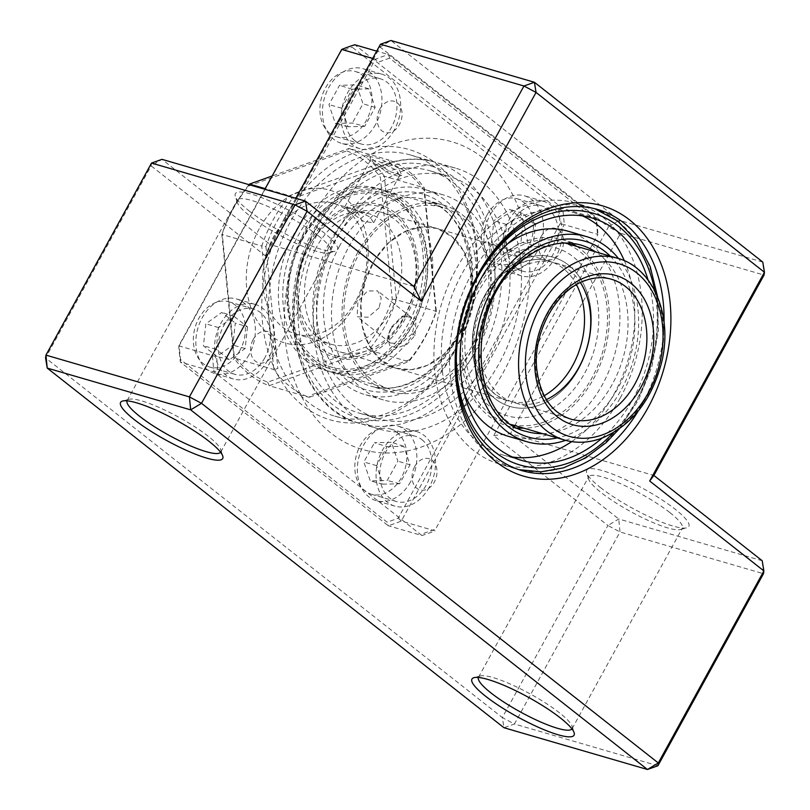 <?xml version="1.0" encoding="UTF-8"?>
<svg xmlns="http://www.w3.org/2000/svg" width="810" height="810" viewBox="0 0 810 810"><rect width="100%" height="100%" fill="white"/><g stroke="black" fill="none" stroke-linecap="round" stroke-linejoin="round"><path stroke-width="0.61" stroke-dasharray="4.05 3.04" d="M405.466 231.316L421.321 226.972L436.782 228.4L452.152 236.753L463.867 251.414L470.721 270.864L472.017 293.139L467.623 315.93L457.994 336.93L444.113 353.97L427.397 365.32L411.541 369.664L396.08 368.236L380.71 359.883L368.995 345.222L362.141 325.772L360.845 303.497L365.229 280.705L374.858 259.706L388.749 242.666L405.466 231.316M518.673 251.515A87.389 64.942 106.2 0 0 466.175 361.999A87.389 64.942 106.2 0 0 544.988 412.32A87.389 64.942 106.2 0 0 597.496 301.826A87.389 64.942 106.2 0 0 518.673 251.515M348.897 246.696A106.809 79.37 -73.8 0 1 443.161 194.856A106.809 79.37 -73.8 0 1 477.728 348.128A106.809 79.37 -73.8 0 1 383.454 399.958A106.809 79.37 -73.8 0 1 348.897 246.696M330.176 241.238A106.809 79.37 -73.8 0 1 424.45 189.408A106.809 79.37 -73.8 0 1 459.017 342.681A106.809 79.37 -73.8 0 1 364.743 394.51A106.809 79.37 -73.8 0 1 330.176 241.238M357.868 252.214A97.099 72.161 106.2 0 0 389.286 391.544A97.099 72.161 106.2 0 0 474.994 344.422A97.099 72.161 106.2 0 0 443.566 205.092A97.099 72.161 106.2 0 0 357.868 252.214M470.721 351.904A126.228 93.808 -73.8 0 1 359.316 413.161A126.228 93.808 -73.8 0 1 318.472 232.024A126.228 93.808 -73.8 0 1 429.877 170.768A126.228 93.808 -73.8 0 1 470.721 351.904M489.442 357.352A126.228 93.808 -73.8 0 1 378.027 418.608A126.228 93.808 -73.8 0 1 337.183 237.472A126.228 93.808 -73.8 0 1 448.588 176.215A126.228 93.808 -73.8 0 1 489.442 357.352M479.702 357.423A135.938 101.017 106.2 0 0 435.709 162.354A135.938 101.017 106.2 0 0 315.728 228.319A135.938 101.017 106.2 0 0 359.721 423.387A135.938 101.017 106.2 0 0 479.702 357.423M508.214 436.276A106.809 79.37 106.2 0 0 578.239 415.763A106.809 79.37 106.2 0 0 619.721 309.805A106.809 79.37 106.2 0 0 567.931 231.184M507.627 243.82A106.809 79.37 106.2 0 0 497.907 251.697A106.809 79.37 106.2 0 0 464.12 393.255M565.623 440.346A106.809 79.37 106.2 0 0 596.95 421.21A106.809 79.37 106.2 0 0 618.546 258.572M576.811 246.412A97.099 72.161 -73.8 0 1 571.465 407.4A97.099 72.161 -73.8 0 1 523.888 428.196M517.519 427.933A97.099 72.161 -73.8 0 1 507.809 426.05A97.099 72.161 -73.8 0 1 460.728 354.577A97.099 72.161 -73.8 0 1 498.444 258.248A97.099 72.161 -73.8 0 1 562.089 239.598A97.099 72.161 -73.8 0 1 571.293 243.223M601.992 438.149A126.228 93.808 106.2 0 0 604.25 436.124A126.228 93.808 106.2 0 0 648.051 279.936M582.522 215.916A126.228 93.808 106.2 0 0 573.358 212.534A126.228 93.808 106.2 0 0 490.607 236.783A126.228 93.808 106.2 0 0 441.582 362.009A126.228 93.808 106.2 0 0 502.787 454.926A126.228 93.808 106.2 0 0 512.335 456.992M571.708 441.622A126.228 93.808 106.2 0 0 585.539 430.677A126.228 93.808 106.2 0 0 624.358 260.749M502.554 233.867A135.938 101.017 -73.8 0 1 591.664 207.755A135.938 101.017 -73.8 0 1 657.588 307.82A135.938 101.017 -73.8 0 1 604.787 442.675A135.938 101.017 -73.8 0 1 515.676 468.787A135.938 101.017 -73.8 0 1 449.752 368.722A135.938 101.017 -73.8 0 1 502.554 233.867M524.232 258.755A77.679 57.723 106.2 0 0 472.797 353.616A77.679 57.723 106.2 0 0 539.44 405.071A77.679 57.723 106.2 0 0 590.875 310.21A77.679 57.723 106.2 0 0 524.232 258.755M546.355 399.624A72.819 54.118 -73.8 0 1 542.082 401.406A72.819 54.118 -73.8 0 1 514.603 402.742A72.819 54.118 -73.8 0 1 479.571 335.512A72.819 54.118 -73.8 0 1 527.826 264.242A72.819 54.118 -73.8 0 1 555.306 262.906A72.819 54.118 -73.8 0 1 580.426 282.579M544.219 421.98A94.669 70.359 106.2 0 0 606.953 329.326A94.669 70.359 106.2 0 0 561.411 241.927A94.669 70.359 106.2 0 0 525.69 243.668A94.669 70.359 106.2 0 0 462.955 336.322A94.669 70.359 106.2 0 0 508.488 423.721A94.669 70.359 106.2 0 0 544.219 421.98M412.725 321.104A89.819 66.744 -73.8 0 1 316.548 359.691A89.819 66.744 -73.8 0 1 301.603 241.036A89.819 66.744 -73.8 0 1 397.791 202.439A89.819 66.744 -73.8 0 1 412.725 321.104M301.715 239.78A94.669 70.359 106.2 0 0 333.821 372.873A94.669 70.359 106.2 0 0 418.851 324.172A94.669 70.359 106.2 0 0 386.745 191.079A94.669 70.359 106.2 0 0 301.715 239.78M405.223 315.687A77.679 57.723 106.2 0 0 392.293 213.07A77.679 57.723 106.2 0 0 309.116 246.442A77.679 57.723 106.2 0 0 322.036 349.069A77.679 57.723 106.2 0 0 405.223 315.687M315.232 249.51A72.819 54.118 -73.8 0 1 380.639 212.058A72.819 54.118 -73.8 0 1 405.334 314.432A72.819 54.118 -73.8 0 1 339.927 351.894A72.819 54.118 -73.8 0 1 315.232 249.51M461.477 330.774A72.819 54.118 106.2 0 0 436.782 228.4A72.819 54.118 106.2 0 0 371.375 265.862A72.819 54.118 106.2 0 0 396.07 368.236A72.819 54.118 106.2 0 0 461.477 330.774M474.994 340.514A94.669 70.359 -73.8 0 1 389.964 389.215A94.669 70.359 -73.8 0 1 357.858 256.122A94.669 70.359 -73.8 0 1 442.888 207.421A94.669 70.359 -73.8 0 1 474.994 340.514M398.733 168.207L379.93 158.689L369.816 156.553L374.767 161.231L389.731 171.507L401.79 175.385L398.733 168.207M374.929 163.853L370.686 159.691L379.556 161.818L396.141 170.029L399.613 175.598L398.621 176.307L388.81 173.35L374.929 163.853L374.767 161.231M391.078 328.445L387.838 337.628L389.65 345.495L397.022 347.976L407.045 344.24L415.064 335.411L416.036 318.563L403.431 315.819L391.078 328.445M412.128 333.781L400.565 343.673L390.511 343.035L388.132 335.522L390.916 327.604L401.618 316.669L410.933 317.095L414.406 324.932L412.128 333.781L415.064 335.411M346.832 150.883A122.34 90.922 -73.8 0 1 380.346 177.269L392.253 299.224A122.34 90.922 -73.8 0 1 365.988 347.004L267.685 382.188A122.34 90.922 -73.8 0 1 249.419 371.75A122.34 90.922 -73.8 0 1 234.181 355.803L222.264 233.847A122.34 90.922 -73.8 0 1 248.538 186.067L346.832 150.883L349.069 148.453L272.15 175.983M249.024 184.68A125.256 93.079 106.2 0 0 221.849 234.404L233.908 357.929A125.256 93.079 106.2 0 0 249.915 374.797A125.256 93.079 106.2 0 0 269.203 385.712L368.752 350.072L408.675 361.695L409.658 359.721A122.34 90.922 106.2 0 0 435.922 311.941L424.015 189.985A122.34 90.922 106.2 0 0 408.767 174.039A122.34 90.922 106.2 0 0 390.501 163.6L388.992 160.076A125.256 93.079 -73.8 0 1 408.27 170.991A125.256 93.079 -73.8 0 1 424.278 187.859L424.015 189.985M365.988 347.004L368.752 350.072A125.256 93.079 106.2 0 0 396.414 299.761L384.355 176.246L424.278 187.859L436.347 311.384A125.256 93.079 -73.8 0 1 408.675 361.695L309.126 397.335A125.256 93.079 -73.8 0 1 289.838 386.421A125.256 93.079 -73.8 0 1 273.831 369.542L233.908 357.929L234.181 355.803M349.059 210.904L344.655 207.036L354.253 209.598L370.271 217.08L373.582 222.942L363.498 221.272L349.059 210.904M379.131 307.8L368.094 317.226L357.169 316.781L357.919 301.624L367.436 291.003L377.592 290.841L381.237 298.1L379.131 307.8M308.691 246.615A67.969 50.514 106.2 0 0 330.683 344.149A67.969 50.514 106.2 0 0 390.673 311.161A67.969 50.514 106.2 0 0 368.682 213.627A67.969 50.514 106.2 0 0 308.691 246.615M355.742 300.996A67.969 50.514 -73.8 0 1 295.751 333.973A67.969 50.514 -73.8 0 1 273.76 236.439A67.969 50.514 -73.8 0 1 333.75 203.462A67.969 50.514 -73.8 0 1 355.742 300.996M259.24 228.734A79.623 59.17 106.2 0 0 269.619 335.006A79.623 59.17 106.2 0 0 355.276 304.347A79.623 59.17 106.2 0 0 344.908 198.065A79.623 59.17 106.2 0 0 259.24 228.734M405.182 318.877A79.623 59.17 -73.8 0 1 319.525 349.535A79.623 59.17 -73.8 0 1 309.147 243.253A79.623 59.17 -73.8 0 1 394.804 212.595A79.623 59.17 -73.8 0 1 405.182 318.877M390.501 163.6L292.207 198.784A122.34 90.922 106.2 0 0 265.933 246.564L261.772 246.027A125.256 93.079 -73.8 0 1 289.433 195.706L388.992 160.076L349.069 148.453A125.256 93.079 106.2 0 1 384.355 176.246L380.346 177.269M265.933 246.564L277.84 368.52L273.831 369.542L261.772 246.027L221.849 234.404L222.264 233.847M267.685 382.188L269.203 385.712L309.126 397.335L311.354 394.905L409.658 359.721M392.253 299.224L396.414 299.761L436.347 311.384L435.922 311.941M292.207 198.784L289.433 195.706L265.194 188.649M248.538 186.067L249.51 184.093M306.17 360.663A94.669 70.359 106.2 0 0 324.466 370.15A94.669 70.359 106.2 0 0 413.92 311.911A94.669 70.359 106.2 0 0 395.685 197.843A94.669 70.359 106.2 0 0 377.389 188.355A94.669 70.359 106.2 0 0 287.935 246.594A94.669 70.359 106.2 0 0 306.17 360.663M400.049 199.108A94.669 70.359 -73.8 0 1 418.284 313.176A94.669 70.359 -73.8 0 1 328.83 371.415A94.669 70.359 -73.8 0 1 310.534 361.928A94.669 70.359 -73.8 0 1 292.309 247.86A94.669 70.359 -73.8 0 1 381.753 189.621A94.669 70.359 -73.8 0 1 400.049 199.108M313.784 359.974A91.753 68.192 106.2 0 0 412.503 324.638A91.753 68.192 106.2 0 0 400.545 202.156A91.753 68.192 106.2 0 0 301.826 237.492A91.753 68.192 106.2 0 0 313.784 359.974M318.431 235.882A53.399 10.267 28.8 0 1 330.915 251.626A53.399 10.267 28.8 0 1 329.042 252.882A53.399 10.267 28.8 0 1 249.814 215.905A53.399 10.267 28.8 0 1 237.259 202.429A53.399 10.267 28.8 0 1 237.32 200.171A53.399 10.267 28.8 0 1 269.123 206.995A53.399 10.267 28.8 0 1 318.431 235.882M220.593 452.253A53.399 10.267 -151.2 0 0 220.745 452.02A53.399 10.267 -151.2 0 0 220.806 449.763A53.399 10.267 -151.2 0 0 208.261 436.286A53.399 10.267 -151.2 0 0 129.033 399.3A53.399 10.267 -151.2 0 0 127.15 400.565A53.399 10.267 -151.2 0 0 127.038 400.818M571.961 728.909A53.399 10.267 -151.2 0 0 572.113 728.666A53.399 10.267 -151.2 0 0 572.174 726.408A53.399 10.267 -151.2 0 0 559.619 712.932A53.399 10.267 -151.2 0 0 480.391 675.955A53.399 10.267 -151.2 0 0 478.518 677.221A53.399 10.267 -151.2 0 0 478.396 677.474M669.789 512.527A53.399 10.267 28.8 0 1 682.283 528.272A53.399 10.267 28.8 0 1 680.4 529.538A53.399 10.267 28.8 0 1 601.172 492.561A53.399 10.267 28.8 0 1 588.627 479.075A53.399 10.267 28.8 0 1 588.688 476.817A53.399 10.267 28.8 0 1 620.49 483.651A53.399 10.267 28.8 0 1 669.789 512.527M600.352 487.468A58.259 11.198 -151.2 0 0 686.779 527.816A58.259 11.198 -151.2 0 0 675.206 509.267A58.259 11.198 -151.2 0 0 616.714 475.743A58.259 11.198 -151.2 0 0 586.653 472.767A58.259 11.198 -151.2 0 0 600.352 487.468M638.189 411.045A135.938 101.017 106.2 0 0 641.895 404.635A135.938 101.017 106.2 0 0 664.038 322.228M620.055 398.287A135.938 101.017 -73.8 0 1 500.074 464.251A135.938 101.017 -73.8 0 1 456.091 269.183A135.938 101.017 -73.8 0 1 576.072 203.209A135.938 101.017 -73.8 0 1 620.055 398.287M248.984 210.823A58.259 11.198 -151.2 0 0 335.421 251.161A58.259 11.198 -151.2 0 0 323.848 232.612A58.259 11.198 -151.2 0 0 265.346 199.098A58.259 11.198 -151.2 0 0 235.295 196.121A58.259 11.198 -151.2 0 0 248.984 210.823M295.792 198.298L270.307 244.64L413.788 286.406M265.336 255.778L270.307 244.64L161.97 159.337L151.146 165.868L265.336 255.778L380.092 47.031L608.482 226.861L493.725 435.608L607.915 525.518L502.332 717.569L45.562 357.919L151.146 165.868L151.531 163.073M514.866 425.574L620.581 233.28L608.482 226.861L619.316 220.32L390.926 40.5L380.092 47.031L380.477 44.236M310.443 219.52A160.208 119.06 106.2 0 0 331.33 433.37A160.208 119.06 106.2 0 0 503.699 371.668A160.208 119.06 106.2 0 0 482.811 157.818A160.208 119.06 106.2 0 0 310.443 219.52M379.809 109.158A16.261 12.089 -73.8 0 1 397.305 102.9A16.261 12.089 -73.8 0 1 399.431 124.608A16.261 12.089 -73.8 0 1 381.935 130.866A16.261 12.089 -73.8 0 1 379.809 109.158M253.216 339.43A16.261 12.089 -73.8 0 1 270.722 333.163A16.261 12.089 -73.8 0 1 272.838 354.871A16.261 12.089 -73.8 0 1 255.342 361.138A16.261 12.089 -73.8 0 1 253.216 339.43M414.71 466.58A16.261 12.089 -73.8 0 1 432.216 460.323A16.261 12.089 -73.8 0 1 434.332 482.031A16.261 12.089 -73.8 0 1 416.836 488.288A16.261 12.089 -73.8 0 1 414.71 466.58M541.303 236.317A16.261 12.089 -73.8 0 1 558.799 230.05A16.261 12.089 -73.8 0 1 560.925 251.758A16.261 12.089 -73.8 0 1 543.429 258.025A16.261 12.089 -73.8 0 1 541.303 236.317M762.787 262.096L619.316 220.32L620.581 233.28L764.053 275.056L762.787 262.096M657.902 765.764L514.431 723.988L503.982 727.734L502.332 717.569L514.431 723.988L620.004 531.947L618.739 518.987L510.411 433.684L514.482 426.262M762.22 560.753L618.739 518.987L607.915 525.518L620.004 531.947L763.486 573.713L762.22 560.753M493.725 435.608L510.411 433.684L653.883 475.45M284.735 217.839A140.788 104.632 106.2 0 0 303.082 405.769A140.788 104.632 106.2 0 0 454.552 351.55A140.788 104.632 106.2 0 0 436.205 163.62A140.788 104.632 106.2 0 0 284.735 217.839M454.744 350.153A135.938 101.017 -73.8 0 1 334.763 416.127A135.938 101.017 -73.8 0 1 290.78 221.059A135.938 101.017 -73.8 0 1 410.761 155.085A135.938 101.017 -73.8 0 1 454.744 350.153M335.38 234.039A135.938 101.017 106.2 0 0 379.363 429.108A135.938 101.017 106.2 0 0 499.345 363.143A135.938 101.017 106.2 0 0 455.362 168.075A135.938 101.017 106.2 0 0 335.38 234.039M410.518 481.849A38.84 28.866 -73.8 0 1 376.235 500.701A38.84 28.866 -73.8 0 1 363.67 444.963A38.84 28.866 -73.8 0 1 397.953 426.121A38.84 28.866 -73.8 0 1 410.518 481.849M429.229 487.296A38.84 28.866 -73.8 0 1 394.956 506.149A38.84 28.866 -73.8 0 1 382.381 450.411A38.84 28.866 -73.8 0 1 416.664 431.568A38.84 28.866 -73.8 0 1 429.229 487.296M537.111 251.586A38.84 28.866 -73.8 0 1 502.828 270.429A38.84 28.866 -73.8 0 1 490.263 214.701A38.84 28.866 -73.8 0 1 524.546 195.848A38.84 28.866 -73.8 0 1 537.111 251.586M555.822 257.033A38.84 28.866 -73.8 0 1 521.539 275.876A38.84 28.866 -73.8 0 1 508.974 220.148A38.84 28.866 -73.8 0 1 543.257 201.295A38.84 28.866 -73.8 0 1 555.822 257.033M375.617 124.426A38.84 28.866 -73.8 0 1 341.334 143.279A38.84 28.866 -73.8 0 1 328.769 87.541A38.84 28.866 -73.8 0 1 363.052 68.698A38.84 28.866 -73.8 0 1 375.617 124.426M394.328 129.883A38.84 28.866 -73.8 0 1 360.055 148.726A38.84 28.866 -73.8 0 1 347.48 92.988A38.84 28.866 -73.8 0 1 381.763 74.145A38.84 28.866 -73.8 0 1 394.328 129.883M249.024 354.699A38.84 28.866 -73.8 0 1 214.741 373.542A38.84 28.866 -73.8 0 1 202.176 317.814A38.84 28.866 -73.8 0 1 236.459 298.961A38.84 28.866 -73.8 0 1 249.024 354.699M267.735 360.146A38.84 28.866 -73.8 0 1 233.462 378.999A38.84 28.866 -73.8 0 1 220.887 323.261A38.84 28.866 -73.8 0 1 255.17 304.408A38.84 28.866 -73.8 0 1 267.735 360.146M179.213 345.678L178.777 345.829A252.457 187.606 106.2 0 0 180.367 362.06L388.233 525.731A252.457 187.606 106.2 0 0 401.304 521.043L564.256 224.653L597.942 234.454L435.648 529.021A249.541 185.45 106.2 0 1 424.47 533.021L421.919 535.531L214.053 371.861L217.991 370.453A249.541 185.45 106.2 0 1 216.635 356.582L212.463 355.641L375.405 59.252A252.457 187.606 -73.8 0 1 388.486 54.564L596.352 218.234A252.457 187.606 -73.8 0 1 597.942 234.454L597.507 234.606A249.541 185.45 106.2 0 0 596.15 220.735L596.352 218.234L562.667 208.423L354.8 44.763L352.249 47.264L558.728 209.841A249.541 185.45 -73.8 0 1 560.074 223.712L398.226 518.127A249.541 185.45 -73.8 0 1 387.038 522.126L180.559 359.559A249.541 185.45 -73.8 0 1 179.213 345.678L341.061 51.273A249.541 185.45 -73.8 0 1 352.249 47.264M398.226 518.127L401.304 521.043L434.99 530.854A252.457 187.606 -73.8 0 1 421.919 535.531L388.233 525.731L387.038 522.126M596.15 220.735L389.671 58.168L388.486 54.564L376.69 51.131M389.671 58.168A249.541 185.45 106.2 0 0 378.493 62.167L375.405 59.252L372.671 58.452M180.559 359.559L180.367 362.06L214.053 371.861A252.457 187.606 -73.8 0 1 212.463 355.641L178.777 345.829L264.84 189.287M558.728 209.841L562.667 208.423A252.457 187.606 106.2 0 1 564.256 224.653L560.074 223.712M341.061 51.273L341.719 49.44M486.952 215.187A33.98 25.252 -73.8 0 1 516.942 198.693A33.98 25.252 -73.8 0 1 527.948 247.465A33.98 25.252 -73.8 0 1 497.947 263.959A33.98 25.252 -73.8 0 1 486.952 215.187M511.9 222.446A33.98 25.252 -73.8 0 1 541.9 205.963A33.98 25.252 -73.8 0 1 552.896 254.725A33.98 25.252 -73.8 0 1 522.896 271.218A33.98 25.252 -73.8 0 1 511.9 222.446M504.255 246.139L506.635 224.492L522.298 213.314L535.592 223.783L533.213 245.42L517.549 256.598L504.255 246.139L491.508 242.696L493.918 220.674L509.865 209.304L523.392 219.945L520.972 241.977L505.025 253.348L491.508 242.696M517.549 256.598L505.025 253.348M533.213 245.42L520.972 241.977M535.592 223.783L523.392 219.945M522.298 213.314L509.865 209.304M506.635 224.492L493.918 220.674M329.883 133.397A33.98 25.252 -73.8 0 1 323.342 92.451A33.98 25.252 -73.8 0 1 355.448 71.543A33.98 25.252 -73.8 0 1 362.019 74.945A33.98 25.252 -73.8 0 1 368.57 115.891A33.98 25.252 -73.8 0 1 336.454 136.799A33.98 25.252 -73.8 0 1 329.883 133.397M354.841 140.656A33.98 25.252 -73.8 0 1 348.29 99.711A33.98 25.252 -73.8 0 1 380.406 78.803A33.98 25.252 -73.8 0 1 386.977 82.215A33.98 25.252 -73.8 0 1 393.518 123.16A33.98 25.252 -73.8 0 1 361.412 144.069A33.98 25.252 -73.8 0 1 354.841 140.656M364.733 126.34L348.017 126.755L341.719 108.216L352.127 89.272L368.844 88.857L375.141 107.386L364.733 126.34L352.37 123.039L335.35 123.454L328.941 104.591L339.542 85.303L356.552 84.888L362.971 103.751L352.37 123.039M375.141 107.386L362.971 103.751M368.844 88.857L356.552 84.888M352.127 89.272L339.542 85.303M341.719 108.216L328.941 104.591M348.017 126.755L335.35 123.454M239.861 350.578A33.98 25.252 -73.8 0 1 209.861 367.072A33.98 25.252 -73.8 0 1 198.865 318.3A33.98 25.252 -73.8 0 1 228.865 301.806A33.98 25.252 -73.8 0 1 239.861 350.578M264.809 357.838A33.98 25.252 -73.8 0 1 234.819 374.331A33.98 25.252 -73.8 0 1 223.823 325.569A33.98 25.252 -73.8 0 1 253.814 309.076A33.98 25.252 -73.8 0 1 264.809 357.838M247.506 326.896L245.126 348.533L229.463 359.711L216.179 349.252L218.548 327.604L234.211 316.437L247.506 326.896L235.305 323.058L232.885 345.09L216.948 356.461L203.421 345.819L205.841 323.787L221.778 312.417L235.305 323.058M234.211 316.437L221.778 312.417M218.548 327.604L205.841 323.787M216.179 349.252L203.421 345.819M229.463 359.711L216.948 356.461M245.126 348.533L232.885 345.09M396.92 432.368A33.98 25.252 -73.8 0 1 403.471 473.313A33.98 25.252 -73.8 0 1 371.355 494.221A33.98 25.252 -73.8 0 1 364.794 490.819A33.98 25.252 -73.8 0 1 358.243 449.874A33.98 25.252 -73.8 0 1 390.359 428.966A33.98 25.252 -73.8 0 1 396.92 432.368M421.878 439.627A33.98 25.252 -73.8 0 1 428.419 480.583A33.98 25.252 -73.8 0 1 396.313 501.491A33.98 25.252 -73.8 0 1 389.742 498.079A33.98 25.252 -73.8 0 1 383.201 457.134A33.98 25.252 -73.8 0 1 415.307 436.225A33.98 25.252 -73.8 0 1 421.878 439.627M387.028 446.695L403.744 446.28L410.052 464.808L399.634 483.762L382.917 484.167L376.62 465.639L387.028 446.695L374.443 442.726L391.453 442.311L397.872 461.173L387.271 480.451L370.251 480.877L363.842 462.014L374.443 442.726M376.62 465.639L363.842 462.014M382.917 484.167L370.251 480.877M399.634 483.762L387.271 480.451M410.052 464.808L397.872 461.173M403.744 446.28L391.453 442.311M520.141 260.445A77.679 57.723 106.2 0 0 473.465 358.658A77.679 57.723 106.2 0 0 543.53 403.38A77.679 57.723 106.2 0 0 590.196 305.167A77.679 57.723 106.2 0 0 520.141 260.445M576.467 284.695A72.819 54.118 106.2 0 0 549.069 261.083A72.819 54.118 106.2 0 0 517.752 264.009A72.819 54.118 106.2 0 0 473.121 336.19A72.819 54.118 106.2 0 0 508.356 400.93A72.819 54.118 106.2 0 0 539.683 398.004A72.819 54.118 106.2 0 0 544.148 395.715M339.157 246.766A97.099 72.161 -73.8 0 1 424.855 199.645A97.099 72.161 -73.8 0 1 456.273 338.975A97.099 72.161 -73.8 0 1 370.575 386.097A97.099 72.161 -73.8 0 1 339.157 246.766M456.081 340.372A101.949 75.765 106.2 0 0 442.797 204.292A101.949 75.765 106.2 0 0 333.102 243.547A101.949 75.765 106.2 0 0 346.397 379.637A101.949 75.765 106.2 0 0 456.081 340.372M315.535 229.716A131.078 97.413 -73.8 0 1 456.567 179.233A131.078 97.413 -73.8 0 1 473.647 354.213A131.078 97.413 -73.8 0 1 332.626 404.686A131.078 97.413 -73.8 0 1 315.535 229.716M542.599 433.654A97.099 72.161 106.2 0 0 590.176 412.847A97.099 72.161 106.2 0 0 595.522 251.859M562.089 239.598L580.81 245.045A97.099 72.161 106.2 0 0 517.155 263.695A97.099 72.161 106.2 0 0 479.439 360.025A97.099 72.161 106.2 0 0 526.53 431.497L507.809 426.05M610.244 256.142A101.949 75.765 -73.8 0 1 595.127 417.484A101.949 75.765 -73.8 0 1 557.321 437.937M613.21 432.803A131.078 97.413 106.2 0 0 654.642 290.466M555.306 262.906L611.449 279.248A72.819 54.118 106.2 0 0 583.969 280.584A72.819 54.118 106.2 0 0 535.714 351.864A72.819 54.118 106.2 0 0 570.746 419.084L514.603 402.742M617.554 258.269A94.669 70.359 -73.8 0 1 663.096 345.667A94.669 70.359 -73.8 0 1 600.362 438.321A94.669 70.359 -73.8 0 1 564.631 440.063M339.927 351.894L508.356 400.93C489.361 394.652 478.072 378.27 474.468 351.793C470.225 316.852 491.528 275.552 519.038 263.949C529.477 259.291 539.49 258.329 549.069 261.083L380.639 212.058M443.161 194.856L424.45 189.408M443.566 205.092L424.855 199.645C468.494 209.395 486.415 285.545 454.947 338.944C435.365 375.556 398.884 395.138 370.575 386.097L389.286 391.544M378.027 418.608L359.316 413.161M359.721 423.387C294.87 407.572 271.299 301.654 314.401 228.288C341.395 177.714 393.093 149.081 435.709 162.354M448.588 176.215L429.877 170.768M383.454 399.958L364.743 394.51M502.787 454.926L521.508 460.374M619.174 428.976L638.482 400.069L651.858 366.859L658.398 331.654L657.619 296.906M594.783 208.737L591.664 207.755M518.835 469.638L515.676 468.787M573.358 212.534L592.069 217.981M561.411 241.927L565.046 242.98M508.488 423.721L512.122 424.774M333.821 372.873L389.964 389.215M386.745 191.079L442.888 207.421M369.816 156.543L370.666 159.884M387.879 337.608L388.142 335.522M370.686 159.691L344.655 207.036M295.751 333.973L330.683 344.149M390.511 343.035L357.169 316.781M410.933 317.095L377.592 290.841M403.431 315.829L401.618 316.669M333.75 203.462L368.682 213.627M399.613 175.598L373.582 222.942M401.79 175.385L398.621 176.307M324.466 370.15L328.83 371.415M377.389 188.355L381.753 189.621M220.745 452.02L330.915 251.626M220.806 449.763L222.77 456.07M572.174 726.408L574.138 732.716M572.113 728.666L682.283 528.272M680.4 529.538L686.779 527.816M521.913 470.61L500.074 464.251M329.042 252.882L335.421 251.161M237.259 202.429L235.295 196.121M597.901 209.567L576.072 203.209M588.627 479.075L586.653 472.767M478.518 677.221L588.688 476.817M480.391 675.955L474.012 677.676M129.033 399.3L122.654 401.021M127.15 400.565L237.32 200.171M379.363 429.108L334.763 416.127M394.956 506.149L376.235 500.701M521.539 275.876L502.828 270.429M360.055 148.726L341.334 143.279M233.462 378.999L214.741 373.542M255.17 304.408L236.459 298.961M381.763 74.145L363.052 68.698M543.257 201.295L524.546 195.848M416.664 431.568L397.953 426.121M455.362 168.075L410.761 155.085M516.942 198.693L541.9 205.963M497.947 263.959L522.896 271.218M355.448 71.543L380.406 78.803M336.454 136.799L361.412 144.069M209.861 367.072L234.819 374.331M228.865 301.806L253.814 309.076M371.355 494.221L396.313 501.491M390.359 428.966L415.307 436.225"/><path stroke-width="1.21" d="M618.546 258.572A106.809 79.37 106.2 0 0 586.642 236.631L567.931 231.184A106.809 79.37 106.2 0 0 507.627 243.82M586.642 236.631A106.809 79.37 106.2 0 0 516.628 257.145A106.809 79.37 106.2 0 0 475.136 363.103A106.809 79.37 106.2 0 0 526.935 441.733A106.809 79.37 106.2 0 0 565.623 440.346M523.888 428.196A97.099 72.161 -73.8 0 1 517.519 427.933M648.051 279.936A126.228 93.808 106.2 0 0 592.069 217.981A126.228 93.808 106.2 0 0 509.328 242.231A126.228 93.808 106.2 0 0 460.293 367.457A126.228 93.808 106.2 0 0 521.508 460.374A126.228 93.808 106.2 0 0 601.992 438.149M512.335 456.992A126.228 93.808 106.2 0 0 571.708 441.622M624.358 260.749A126.228 93.808 106.2 0 0 582.522 215.916M464.12 393.255A106.809 79.37 106.2 0 0 508.214 436.276L526.935 441.733M571.293 243.223A97.099 72.161 -73.8 0 1 576.811 246.412M580.426 282.579A72.819 54.118 -73.8 0 1 546.355 399.624M272.15 175.983L249.51 184.093L265.194 188.649M249.51 184.093A125.256 93.079 106.2 0 0 249.024 184.68M127.038 400.818A53.399 10.267 -151.2 0 0 139.644 416.31A53.399 10.267 -151.2 0 0 188.335 444.923A53.399 10.267 -151.2 0 0 220.593 452.253M209.081 441.369A58.259 11.198 28.8 0 1 222.77 456.07A58.259 11.198 28.8 0 1 192.719 453.094A58.259 11.198 28.8 0 1 134.227 419.57A58.259 11.198 28.8 0 1 122.654 401.021A58.259 11.198 28.8 0 1 209.081 441.369M560.449 718.014A58.259 11.198 28.8 0 1 574.138 732.716A58.259 11.198 28.8 0 1 544.087 729.739A58.259 11.198 28.8 0 1 485.585 696.225A58.259 11.198 28.8 0 1 474.012 677.676A58.259 11.198 28.8 0 1 560.449 718.014M478.396 677.474A53.399 10.267 -151.2 0 0 491.002 692.955A53.399 10.267 -151.2 0 0 539.703 721.568A53.399 10.267 -151.2 0 0 571.961 728.909M647.939 407.855A140.788 104.632 -73.8 0 1 496.459 462.065A140.788 104.632 -73.8 0 1 478.113 274.134A140.788 104.632 -73.8 0 1 629.583 219.925A140.788 104.632 -73.8 0 1 647.939 407.855M664.038 322.228A135.938 101.017 106.2 0 0 597.901 209.567A135.938 101.017 106.2 0 0 477.92 275.532A135.938 101.017 106.2 0 0 521.913 470.61A135.938 101.017 106.2 0 0 638.189 411.045M380.477 44.236L390.926 40.5L534.408 82.266L762.787 262.096L764.438 272.261L764.053 275.056L653.883 475.45L649.671 481.008L764.438 272.261L536.048 92.431L421.291 301.188L307.101 211.268L305.451 201.103L295.002 204.849L151.531 163.073L161.97 159.337L305.451 201.103L413.788 286.406L523.959 86.012L380.477 44.236L295.792 198.298M534.408 82.266L523.959 86.012L536.048 92.431L534.408 82.266M653.883 475.45L762.22 560.753L763.87 570.918L649.671 481.008M763.486 573.713L763.87 570.918L658.287 762.969L657.902 765.764L763.486 573.713M151.531 163.073L45.947 355.124L47.213 368.084L503.982 727.734L647.463 769.5L657.902 765.764M647.463 769.5L658.287 762.969L201.518 403.319L190.684 409.86L47.213 368.084L45.562 357.919L45.947 355.124L189.418 396.89L295.002 204.849L307.101 211.268L201.518 403.319L189.418 396.89L190.684 409.86L647.463 769.5M421.291 301.188L413.788 286.406M514.482 426.262L514.866 425.574M376.69 51.131L354.8 44.763A252.457 187.606 106.2 0 0 341.719 49.44L264.84 189.287M372.671 58.452L341.719 49.44M544.148 395.715A72.819 54.118 106.2 0 0 576.467 284.695M595.522 251.859A97.099 72.161 106.2 0 0 580.81 245.045C559.852 239.416 539.116 245.582 518.613 263.544C464.019 308.833 471.086 420.441 526.53 431.497A97.099 72.161 106.2 0 0 542.599 433.654M557.321 437.937A101.949 75.765 -73.8 0 1 481.282 380.032A101.949 75.765 -73.8 0 1 518.451 260.871A101.949 75.765 -73.8 0 1 610.244 256.142M654.642 290.466A131.078 97.413 106.2 0 0 507.495 238.504A131.078 97.413 106.2 0 0 469.263 419.458A131.078 97.413 106.2 0 0 606.072 439.86A131.078 97.413 106.2 0 0 613.21 432.803M570.746 419.084A72.819 54.118 106.2 0 0 598.226 417.747A72.819 54.118 106.2 0 0 646.481 346.477A72.819 54.118 106.2 0 0 611.449 279.248C603.085 276.828 594.327 277.273 585.164 280.564C556.136 290.071 532.302 333.285 536.848 369.957C540.452 396.434 551.752 412.806 570.746 419.084M586.612 276.919A77.679 57.723 -73.8 0 1 653.255 328.374A77.679 57.723 -73.8 0 1 601.82 423.235A77.679 57.723 -73.8 0 1 535.177 371.78A77.679 57.723 -73.8 0 1 586.612 276.919M603.004 434.666A89.819 66.744 106.2 0 0 662.479 324.982A89.819 66.744 106.2 0 0 585.428 265.488A89.819 66.744 106.2 0 0 525.953 375.172A89.819 66.744 106.2 0 0 603.004 434.666M581.833 260.01A94.669 70.359 -73.8 0 1 617.554 258.269C653.559 267.725 673.404 316.882 661.385 363.356C651.291 400.758 631.344 425.746 601.567 438.311C588.961 442.888 576.649 443.475 564.631 440.063A94.669 70.359 -73.8 0 1 519.099 352.674A94.669 70.359 -73.8 0 1 581.833 260.01M518.835 469.638L540.948 471.825L563.588 467.836L585.681 457.903L606.234 442.523L619.174 428.976M657.619 296.906L650.197 266.652L636.66 240.833L617.807 221.09L594.783 208.737M565.046 242.98L617.554 258.269M512.122 424.774L564.631 440.063"/></g></svg>
